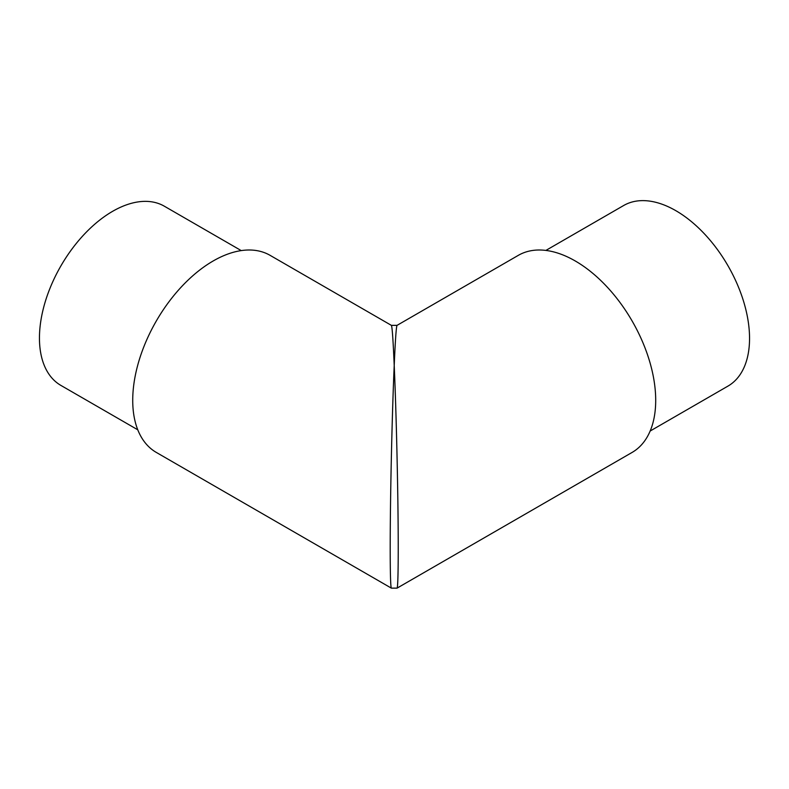 <?xml version="1.0" encoding="UTF-8"?>
<svg xmlns="http://www.w3.org/2000/svg" width="789" height="789" viewBox="0 0 789 789"><rect width="100%" height="100%" fill="white"/><g stroke="black" fill="none" stroke-linecap="round" stroke-linejoin="round"><path stroke-width="1.18" d="M391.374 588.14C390.239 587.499 389.884 554.243 390.496 506.528C391.107 458.813 392.616 401.345 394.214 365.485C393.109 339.773 392.163 326.399 391.374 325.354L270.075 255.33A113.784 65.694 -60 0 0 156.291 321.024A113.784 65.694 -60 0 0 156.291 452.413L391.374 588.14L397.054 588.14L632.137 452.413A113.784 65.694 -120 0 0 632.137 321.024A113.784 65.694 -120 0 0 518.353 255.33L397.054 325.354C396.265 326.399 395.319 339.773 394.214 365.485C395.812 401.345 397.321 458.813 397.932 506.528C398.544 554.243 398.189 587.499 397.054 588.14M650.166 431.021L727.951 386.107A104.266 60.201 -120 0 0 727.951 265.706A104.266 60.201 -120 0 0 623.685 205.505L545.899 250.419M241.227 250.596L164.339 206.205A103.458 59.727 120 0 0 84.61 233.929A103.458 59.727 120 0 0 39.45 338.037A103.458 59.727 120 0 0 60.881 385.407L137.769 429.798M391.374 325.354L397.054 325.354"/></g></svg>
